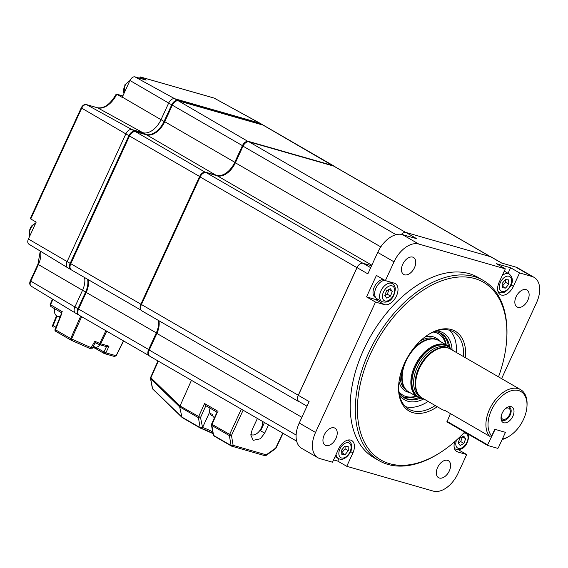 <?xml version="1.0" encoding="UTF-8"?>
<svg xmlns="http://www.w3.org/2000/svg" width="568" height="568" viewBox="0 0 568 568"><rect width="100%" height="100%" fill="white"/><g stroke="black" fill="none" stroke-linecap="round" stroke-linejoin="round"><path stroke-width="0.85" d="M490.489 256.693L334.268 166.339A5.943 3.635 120 0 0 333.764 166.119L249.04 141.83A5.943 3.635 120 0 0 243.019 146.168L235.372 162.789A17.828 10.906 -60 0 1 217.296 175.81L206.262 172.644A5.943 3.635 120 0 0 200.106 176.939L141.425 304.519A5.943 3.635 120 0 0 141.326 304.725A5.943 3.635 120 0 0 141.915 310.888L298.761 401.611A5.943 3.635 120 0 0 299.414 401.867L299.677 401.938M141.425 304.519L298.278 395.243A5.943 3.635 120 0 0 298.179 395.449A5.943 3.635 120 0 0 298.761 401.611M360.893 263.524A5.943 3.635 120 0 0 356.952 267.663A5.943 3.635 120 0 0 356.952 267.67L298.278 395.243M206.262 172.644L362.888 263.24M200.106 176.939A5.943 3.635 120 0 0 200.106 176.946L356.952 267.67M158.891 320.707A17.828 10.906 -60 0 1 156.882 333.444L149.235 350.065A5.943 3.635 120 0 0 149.824 356.228L296.652 441.159M527.864 300.152A9.812 5.999 120 0 0 526.898 289.971A9.812 5.999 120 0 0 516.106 296.78A9.812 5.999 120 0 0 517.072 306.961A9.812 5.999 120 0 0 527.864 300.152M458.348 449.707L466.697 454.535L457.787 451.986A11.9 7.277 -60 0 1 456.764 451.553A11.9 7.277 -60 0 1 454.656 441.734M449.338 470.872A9.812 5.999 120 0 0 448.379 460.691A9.812 5.999 120 0 0 437.58 467.507A9.812 5.999 120 0 0 438.546 477.688A9.812 5.999 120 0 0 449.338 470.872M335.965 438.368A9.812 5.999 120 0 0 334.999 428.187A9.812 5.999 120 0 0 324.207 435.003A9.812 5.999 120 0 0 325.173 445.184A9.812 5.999 120 0 0 335.965 438.368M414.491 267.649A9.812 5.999 120 0 0 413.525 257.467A9.812 5.999 120 0 0 402.733 264.276A9.812 5.999 120 0 0 403.699 274.458A9.812 5.999 120 0 0 414.491 267.649M441.528 451.752L440.647 452.334A104.093 63.659 -60 0 1 379.005 460.634L373.914 457.687A104.093 63.659 -60 0 1 363.683 349.703A104.093 63.659 -60 0 1 478.157 277.468L483.247 280.414A104.093 63.659 -60 0 1 506.791 337.981L506.727 339.032A102.609 62.75 120 0 0 456.935 277.198A102.609 62.75 120 0 0 370.684 353.488A102.609 62.75 120 0 0 368.227 448.45A102.609 62.75 120 0 0 441.528 451.752A102.609 62.75 120 0 0 464.61 432.099M379.005 460.634A104.093 63.659 -60 0 1 368.774 352.643A104.093 63.659 -60 0 1 483.247 280.414M437.282 406.724A46.1 28.194 -60 0 1 398.637 385.523A46.1 28.194 -60 0 1 404.53 363.193A46.1 28.194 -60 0 1 427.931 334.879A46.1 28.194 -60 0 1 465.575 357.804M463.552 356.633A44.609 27.285 120 0 0 453.463 331.904A44.609 27.285 120 0 0 427.491 335.177M456.423 352.515A44.609 27.285 120 0 0 449.643 330.285M436.288 330.917A38.667 23.643 -60 0 1 452.114 350.023M449.757 347.389A37.176 22.734 120 0 0 441.592 333.629A37.176 22.734 120 0 0 434.208 331.676M448.471 346.281A37.176 22.734 120 0 0 440.974 333.288M398.992 392.559A37.176 22.734 120 0 0 404.366 397.99A37.176 22.734 120 0 0 420.363 398.204M403.763 397.621A37.176 22.734 120 0 0 418.765 397.643M423.82 398.935A38.667 23.643 -60 0 1 399.368 394.739M405.481 406.638A44.609 27.285 120 0 0 428.13 401.427M398.672 384.99A44.609 27.285 120 0 0 408.79 409.137A44.609 27.285 120 0 0 435.258 405.552M498.512 376.854A102.609 62.75 120 0 0 506.727 339.032M508.055 273.307L510.611 267.755L496.354 263.666L505.321 268.849L418.737 244.027A24.389 14.917 120 0 0 394.014 261.841L385.374 280.613L376.414 275.43L366.537 296.894L375.448 299.45A11.9 7.277 120 0 0 378.224 299.492M366.537 296.894L375.505 302.077L315.538 432.454A24.389 14.917 120 0 0 317.938 457.751A24.389 14.917 120 0 0 320.025 458.639L332.5 462.217L338.67 448.805A11.9 7.277 -60 0 1 351.748 440.548A11.9 7.277 -60 0 1 352.92 452.888L346.75 466.3L433.334 491.121A24.389 14.917 120 0 0 458.056 473.314L466.697 454.535M385.374 280.613L394.284 283.169A11.9 7.277 -60 0 1 395.307 283.602A11.9 7.277 -60 0 1 396.081 296.752A11.9 7.277 -60 0 1 384.408 304.633L375.505 302.077M510.611 267.755L519.571 272.938L513.401 286.35A11.9 7.277 -60 0 1 500.323 294.607A11.9 7.277 -60 0 1 499.151 282.268L505.321 268.849M333.558 459.902L337.79 461.117L338.84 458.823M306.997 406.177L298.903 401.491A5.95 3.635 -60 0 1 298.314 395.321L357.052 267.627A5.95 3.635 -60 0 1 363.08 263.282L370.691 267.684M317.938 457.751L301.636 448.329A24.389 14.917 -60 0 1 299.244 423.025L309.113 401.569L298.314 395.321M401.455 234.371A5.95 3.635 -60 0 1 405.9 232.447L490.695 256.757A5.95 3.635 -60 0 1 491.206 256.97L501.764 263.076M501.601 378.643L536.533 302.701A24.389 14.917 120 0 0 534.133 277.397A24.389 14.917 120 0 0 532.046 276.51L519.571 272.938M490.695 256.757L501.494 262.998L515.744 267.088A24.389 14.917 -60 0 1 517.838 267.975L534.133 277.397M371.593 265.725L363.08 263.282M357.052 267.627L367.844 273.875L377.713 252.412A24.389 14.917 -60 0 1 402.442 234.605L416.692 238.688L405.9 232.447M337.79 461.117L346.75 466.3M134.964 76.879L174.696 98.711A5.95 3.635 120 0 0 168.668 103.056L161.014 119.692L168.668 103.056L129.951 80.486A4.949 3.025 -60 0 1 134.964 76.879L146.189 80.095L140.438 76.957L139.479 78.171M97.227 107.707A1.484 1.164 106 0 1 97.426 107.742C104.015 108.793 110.22 104.342 116.049 94.38L116.745 94.224L122.177 97.391A18.851 11.523 120 0 0 122.305 97.121L129.951 80.486M140.438 76.957L214.001 98.044L259.966 123.213A5.95 3.635 120 0 0 259.498 123.022L214.193 98.122A1.484 1.164 -74 0 0 213.802 98.008M67.656 267.734L28.854 244.133A4.949 3.025 -60 0 1 28.4 239.021L67.116 261.592A5.95 3.635 120 0 0 67.656 267.734A5.95 3.635 120 0 0 68.21 267.975M28.4 239.021L36.175 222.124L30.757 218.964L30.537 218.084L81.26 107.806L81.7 108.161L30.743 218.957M214.569 98.278A4.807 2.939 120 0 0 214.193 98.122L140.615 77.028L140.04 78.327M116.568 94.146L122.844 95.942L116.745 94.224A18.985 11.609 -60 0 1 97.618 107.821L86.57 104.654A4.807 2.939 120 0 0 81.7 108.161L128.9 135.667A5.95 3.635 -60 0 1 134.935 131.322L145.976 134.488A17.842 10.913 120 0 0 164.074 121.453L171.721 104.824A5.95 3.635 -60 0 1 177.748 100.479L262.551 124.79A5.95 3.635 -60 0 1 263.062 125.01A5.95 3.635 -60 0 1 263.353 125.208M78.853 315.027A5.95 3.635 -60 0 1 78.533 314.878A5.95 3.635 -60 0 1 77.944 308.701L85.598 292.073L82.537 290.305A17.842 10.913 120 0 0 84.547 277.503A17.842 10.913 120 0 1 82.537 290.305L74.891 306.94L82.537 290.305L38.39 264.567L30.743 281.203A4.807 2.939 120 0 0 31.183 286.166C29.621 284.973 29.33 283.198 30.303 280.848L74.891 306.94A5.95 3.635 120 0 0 75.43 313.082A5.95 3.635 120 0 0 75.984 313.323M177.748 100.479L174.696 98.711L259.498 123.022L262.551 124.79M145.976 134.488L142.923 132.72L131.875 129.554L142.923 132.72A17.842 10.913 120 0 0 161.014 119.692L122.305 97.121M81.26 107.806C82.545 105.321 84.256 104.242 86.386 104.576A1.484 1.164 106 0 1 86.57 104.654L131.875 129.554A5.95 3.635 120 0 0 125.847 133.899L67.116 261.592A5.95 3.635 120 0 0 67.698 267.762L70.752 269.53A5.95 3.635 -60 0 1 70.169 263.36L128.9 135.667M141.219 310.27A5.95 3.635 -60 0 1 140.857 304.242L199.588 176.549A5.95 3.635 -60 0 1 205.616 172.203L216.664 175.37A17.842 10.913 120 0 0 234.754 162.341L242.408 145.706A5.95 3.635 -60 0 1 248.436 141.368L333.238 165.678A5.95 3.635 -60 0 1 333.75 165.892L263.673 125.365A5.95 3.635 120 0 0 263.161 125.145L178.366 100.834A5.95 3.635 120 0 0 175.349 101.523A5.95 3.635 120 0 0 172.331 105.179L172.253 104.973A5.055 3.088 -60 0 1 174.823 101.871L175.349 101.523M243.09 146.011L172.331 105.179L164.684 121.808A17.842 10.913 -60 0 1 155.625 132.77A17.842 10.913 -60 0 1 146.587 134.843L135.546 131.677A5.95 3.635 120 0 0 132.536 132.365A5.95 3.635 120 0 0 129.511 136.015L129.44 135.816A5.055 3.088 -60 0 1 132.003 132.713L132.536 132.365M155.362 132.94A18.737 11.459 120 0 0 164.606 121.609L235.436 162.647M70.02 266.591L70.056 265.959A5.055 3.088 -60 0 1 70.702 263.509L70.78 263.708A5.95 3.635 120 0 0 70.02 266.591A5.95 3.635 120 0 0 71.369 269.885L141.247 310.298M88.21 279.626A17.842 10.913 -60 0 1 88.487 283.78A17.842 10.913 -60 0 1 86.208 292.428L86.13 292.222A18.737 11.459 120 0 0 88.501 283.467M77.795 311.938L77.837 311.307A5.055 3.088 -60 0 1 78.483 308.857L78.554 309.056A5.95 3.635 120 0 0 77.795 311.938A5.95 3.635 120 0 0 79.144 315.226L149.214 355.76A5.95 3.635 -60 0 1 148.631 349.59L156.278 332.954A17.842 10.913 120 0 0 158.33 320.387M333.75 165.892A5.95 3.635 -60 0 1 334.318 166.367M156.967 333.26L86.208 292.428L78.554 309.056L149.313 349.895M200.17 176.804L129.511 136.015L70.78 263.708L141.432 304.498M403.592 365.323A29.444 18.006 120 0 0 405.382 388.91L405.964 389.584A29.742 18.19 120 0 0 408.903 392.026L417.622 397.067A29.742 18.19 -60 0 1 414.697 366.218A29.742 18.19 -60 0 1 447.406 345.578A29.742 18.19 -60 0 1 450.346 348.021L450.843 348.596A29.486 18.034 120 0 0 415.506 366.637A29.486 18.034 120 0 0 421.953 398.544A29.486 18.034 120 0 0 423.487 398.743M447.406 345.578L438.688 340.537A29.742 18.19 120 0 0 435.102 339.21A29.742 18.19 120 0 0 405.978 361.17A29.742 18.19 120 0 0 405.964 389.584M398.857 391.537A35.465 21.691 120 0 0 416.074 396.173M416.436 396.386A36.955 22.599 -60 0 1 402.158 396.407M421.953 398.544L421.207 398.395A29.742 18.19 -60 0 1 417.622 397.067M520.643 389.662L450.367 349.008A28.258 17.281 120 0 0 446.966 347.751L446.093 347.58A27.96 17.097 120 0 0 418.715 368.227A27.96 17.097 120 0 0 418.701 394.93L419.283 395.605A28.258 17.281 120 0 0 422.074 397.927L442.607 409.805L445.738 410.891L489.538 436.224A28.258 17.281 -60 0 1 489.573 409.265A28.258 17.281 -60 0 1 520.643 389.662A28.258 17.281 -60 0 1 527.033 405.282L526.969 406.34A26.767 16.373 120 0 0 513.983 390.209A26.767 16.373 120 0 0 491.483 410.11A26.767 16.373 120 0 0 491.703 435.94L489.538 436.224M446.966 347.751A28.258 17.281 120 0 0 419.298 368.618A28.258 17.281 120 0 0 419.283 395.605M491.703 435.94L494.771 429.273L505.456 432.333L502.389 439A26.767 16.373 120 0 0 509.965 435.741L509.084 436.323A28.258 17.281 -60 0 1 502.155 439.518M445.504 410.756L442.607 409.805M509.965 435.741A26.767 16.373 120 0 0 523.547 419.305A26.767 16.373 120 0 0 526.969 406.34M512.861 416.237A8.925 5.46 120 0 0 509.404 406.574A8.925 5.46 120 0 0 502.169 413.177A8.925 5.46 120 0 0 501.409 420.398A8.925 5.46 120 0 0 506.691 422.556A8.925 5.46 120 0 0 512.861 416.237M501.111 419.283A7.434 4.544 120 0 0 510.206 414.967A7.434 4.544 120 0 0 508.289 406.873M501.203 416.145A6.248 3.82 120 0 0 502.623 419.092A6.248 3.82 120 0 0 509.496 414.761A6.248 3.82 120 0 0 508.878 408.278A6.248 3.82 120 0 0 505.619 408.513M451.78 349.824A29.486 18.034 120 0 0 450.843 348.596M445.859 344.684A35.465 21.691 120 0 0 433.256 332.074M439.121 332.5A36.955 22.599 -60 0 1 446.221 344.897M435.102 339.21L434.229 339.039A29.444 18.006 120 0 0 412.893 349.242M85.598 292.073A17.842 10.913 120 0 0 87.6 279.271M77.944 308.701L74.891 306.94A5.95 3.635 120 0 0 75.473 313.11L78.533 314.878M70.169 263.36L67.116 261.592L125.847 133.899A5.95 3.635 120 0 1 131.875 129.554L134.935 131.322M86.386 104.576L97.426 107.742A1.484 1.164 106 0 1 97.618 107.821L142.923 132.72A17.842 10.913 120 0 0 161.014 119.692L164.074 121.453M263.062 125.01L260.009 123.242A5.95 3.635 120 0 0 259.498 123.022L174.696 98.711A5.95 3.635 120 0 0 168.668 103.056L171.721 104.824M250.857 434.406A9.372 5.73 120 0 0 251.006 434.499A9.372 5.73 120 0 0 261.308 427.995A9.372 5.73 120 0 0 262.373 421.328M257.411 418.46L252.206 429.578L250.822 435.031L253.172 440.342L260.35 438.787L264.681 433.157L268.543 424.899M264.681 433.157L260.606 430.8L264.468 422.542M200.965 428.322A1.484 1.164 -74 0 0 202.563 427.548A8.328 0.994 -155.3 0 1 212.673 431.95M158.316 361.141L150.896 377.77A1.484 1.037 134.1 0 0 150.683 378.742L152.579 388.675L181.945 417.118L200.135 427.626A1.484 0.951 -9.7 0 0 202.215 427.448A1.484 1.164 106 0 1 200.582 428.201A1.484 0.909 120 0 1 200.454 428.144A1.484 1.484 0 0 0 200.788 428.286M217.267 412.318L212.041 424.466A1.484 0.909 120 0 0 211.871 425.482A1.484 0.951 170.3 0 1 211.474 424.963L213.177 434.889A1.484 0.951 -9.7 0 0 213.575 435.4L231.041 445.504L229.394 435.613L211.871 425.482L213.575 435.4A1.484 0.909 120 0 0 213.895 435.919A1.484 0.909 120 0 0 214.022 435.975L231.254 445.937M216.997 412.162L205.715 405.659L216.99 412.176M157.968 360.943L150.584 377.5L179.864 405.886L200.518 417.523L205.857 405.737L204.558 403.543L218.005 411.324M209.734 411.949L202.563 427.548L200.518 417.523A1.484 0.951 170.3 0 1 198.431 417.7L179.644 406.837L181.945 417.104M200.341 428.059L181.945 417.118M191.444 380.304L179.644 406.837M243.132 410.202L231.474 435.443A1.484 0.951 170.5 0 1 229.394 435.613A1.484 0.909 120 0 1 229.564 434.598L241.315 409.152M211.474 424.963A1.484 1.484 0 0 1 211.587 424.097L231.474 435.443L233.121 445.34A1.484 0.951 170.5 0 1 231.041 445.504A1.484 0.909 120 0 0 231.361 446.022A1.484 0.909 120 0 0 231.488 446.079A1.484 1.164 106 0 0 233.121 445.34L266.229 454.833A1.484 0.689 54.5 0 1 266.08 455.444L275.508 448.72A1.484 1.484 0 0 0 275.984 448.152L275.657 448.109A1.484 0.689 54.5 0 1 275.508 448.72M179.651 406.858L150.683 378.742A1.484 0.951 169.2 0 1 150.477 378.38A1.484 1.484 0 0 1 150.584 377.5M182.172 417.544L152.799 389.101A1.484 1.037 134.1 0 1 152.579 388.675A1.484 0.951 169.2 0 1 152.373 388.313L150.477 378.38M95.225 342.504L92.357 348.127L91.136 347.673L94.806 341.254L95.36 342.866L99.066 344.513L95.225 342.504M106.748 331.194L100.664 343.789L108.992 346.175L105.882 352.827L116.078 355.745L114.48 356.484L104.477 353.623A1.484 1.164 106 0 1 104.271 353.53A1.484 0.909 120 0 1 104.143 353.481A1.484 1.484 0 0 0 104.477 353.623A1.484 1.164 106 0 0 105.882 352.827L103.979 351.982L106.472 346.65M116.192 355.76L123.639 340.963L116.192 355.753L114.225 356.384M50.836 306.528L61.727 312.826L50.836 306.528L50.119 304.654L52.441 299.095M50.999 306.599L50.488 304.924L52.895 299.379M61.99 312.954L55.522 329.795L55.053 329.447A1.484 1.484 0 0 0 55.692 331.293A1.484 0.909 -60 0 1 55.522 329.795L70.688 338.571L80.727 316.142M108.992 346.175L106.748 346.728L99.258 344.584A1.484 1.164 106 0 1 99.088 344.513A1.484 1.484 0 0 0 99.258 344.584A1.484 1.164 106 0 0 100.664 343.789L99.741 343.434L99.066 344.513M341.751 452.767L345.117 448.862L345.032 446.143M348.298 450.701L348.156 446.448L344.84 446.121L341.659 450.048L341.801 454.301L345.117 454.627L348.298 450.701L345.117 448.862M341.943 452.788L345.117 454.627M458.241 442.962L460.726 441.584L462.402 436.764M463.665 436.061L459.917 438.141L458.156 442.855L460.151 445.497L463.907 443.423L465.661 438.702L463.665 436.061M462.48 436.863L465.661 438.702M460.726 441.584L463.907 443.423M502.254 275.515A10.409 6.369 120 0 1 503.816 274.458A10.409 6.369 120 0 1 509.311 274.039L504.363 271.17A10.409 6.369 120 0 0 504.277 271.128M502.233 286.229L505.605 282.324L505.513 279.605M502.147 283.51L502.282 287.763L505.598 288.09L508.779 284.163L508.644 279.91L505.321 279.584L502.147 283.51M505.605 282.324L508.779 284.163M502.424 286.251L505.598 288.09M383.329 279.435A10.11 6.184 120 0 0 373.02 292.79A10.11 6.184 120 0 0 374.88 297.171L376.548 298.484A10.409 6.369 120 0 0 377.003 298.789L381.959 301.651C391.096 304.27 394.703 295.154 395.285 289.183C395.371 287.003 394.398 285.15 392.381 283.631A10.409 6.369 120 0 0 384.039 286.279A10.409 6.369 120 0 0 379.587 296.837A10.409 6.369 120 0 0 381.959 301.651M384.742 280.251A10.409 6.369 120 0 0 374.639 293.976A10.409 6.369 120 0 0 376.548 298.484M384.863 295.608L387.348 294.231L389.023 289.41M386.78 298.15L390.528 296.07L392.282 291.356L390.287 288.714L386.538 290.788L384.785 295.509L386.78 298.15M387.348 294.231L390.528 296.07M389.108 289.517L392.282 291.356M212.198 414.377L211.587 415.705A7.512 6.149 -55.4 0 1 210.302 413.894A7.512 6.149 -55.4 0 1 209.933 412.766A6.17 0.738 24.7 0 0 210.089 412.936A5.169 2.904 -70 0 0 211.63 414.001A6.17 0.738 24.7 0 0 212.184 414.32A7.512 6.149 124.6 0 0 213.838 417.26A7.512 4.217 -70 0 0 214.739 417.146M54.911 313.593A4.991 1.825 -68 0 0 54.968 313.77A4.991 1.825 -68 0 0 55.245 314.175A4.991 1.825 -68 0 0 55.77 314.352A6.525 6.021 131.5 0 0 57.673 316.823A6.525 2.393 -68 0 0 59.193 316.149A4.991 4.601 131.5 0 0 60.144 316.766M56.821 316.056L56.814 316.064A6.525 6.021 -48.5 0 1 55.082 313.983M59.661 316.497L59.384 317.1A6.525 2.393 112 0 1 59.171 316.163M59.988 317.157A6.525 6.021 -48.5 0 1 59.384 317.1M93.329 346.437A4.991 4.601 131.5 0 0 95.012 346.885A6.525 2.393 112 0 1 93.493 347.559A6.525 6.021 131.5 0 0 93.684 347.588A6.695 6.695 0 0 0 99.904 344.769M93.819 346.856A6.525 6.021 -48.5 0 1 93.088 346.849M93.905 346.672L93.493 347.559M446.874 421.264L487.614 444.829L495.126 429.373L505.101 432.234L505.208 432.873L498.299 447.896L497.696 448.329L487.72 445.468L446.98 421.903L450.403 413.589M487.614 444.829L487.72 445.468M333.764 166.119L490.219 256.615M249.04 141.83L405.58 232.376M243.019 146.168L396.045 234.683M235.372 162.789L380.801 246.91M217.296 175.81L371.834 265.192M156.882 333.444L301.871 417.31M149.235 350.065L296.113 435.017M455.884 450.878L457.787 451.986M375.448 299.45L384.408 304.633M511.086 285.015L513.401 286.35M299.244 423.025L315.538 432.454M532.046 276.51L515.744 267.088M402.442 234.605L418.737 244.027M394.014 261.841L377.713 252.412M350.605 451.553L352.92 452.888M40.264 251.077L37.95 264.212L38.39 264.567A18.985 11.609 -60 0 0 40.591 251.276M333.302 165.991L263.161 125.145M248.514 141.744L178.366 100.834M216.72 175.64L146.587 134.843M205.68 172.516L135.546 131.677M400.099 375.895A29.444 18.006 120 0 0 406.809 390.472L406.83 390.486M424.708 337.186A30.636 18.737 -60 0 1 439.518 341.013M436.316 339.508L436.295 339.494A29.444 18.006 120 0 0 420.313 340.949M422.805 398.353A29.145 17.821 -60 0 1 415.705 366.694A29.145 17.821 -60 0 1 451.099 349.434M448.053 348.014L447.982 347.971A27.96 17.097 120 0 0 417.231 367.368A27.96 17.097 120 0 0 419.979 396.372L420.057 396.414M409.734 392.502A30.636 18.737 -60 0 1 399.027 381.575M212.943 433.54A9.812 1.171 24.7 0 0 201.008 428.322M204.558 403.543L198.601 416.692A1.484 0.909 120 0 0 198.431 417.7L200.135 427.626A1.484 0.909 120 0 0 200.454 428.144L182.307 417.65M282.772 433.128L275.657 448.109L266.229 454.833A1.484 1.164 106 0 1 264.603 455.571M96.695 347.226L96.503 347.659L103.979 351.982A1.484 0.909 120 0 0 104.143 353.481L96.674 349.157A1.484 0.909 120 0 0 96.801 349.206L104.036 353.395M96.077 347.417A7.647 0.916 -155.3 0 1 96.503 347.659A1.484 0.909 120 0 0 96.674 349.157L93.741 347.595A9.131 1.093 24.7 0 1 96.567 349.071M94.806 341.254L99.741 343.434L105.889 330.697M93.528 347.481A9.131 1.093 24.7 0 0 92.903 347.176L93.528 347.488M56.928 316.17L53.129 325.613L52.661 325.272A1.484 1.484 0 0 0 53.3 327.111A1.484 0.909 -60 0 1 53.129 325.613L55.941 327.239M50.389 304.661L62.679 311.974M70.744 339.983L55.82 331.343A1.484 0.909 -60 0 1 55.692 331.293L70.858 340.062A1.484 0.909 -60 0 1 70.688 338.571L91.136 347.673L90.468 348.745A1.484 1.484 0 0 0 92.357 348.127M81.678 316.695L71 340.14A1.484 0.909 -60 0 1 70.858 340.062A1.484 1.484 0 0 0 71 340.14L90.468 348.745L71.021 340.133M116.078 355.745L123.441 340.85M336.079 454.428A10.409 6.369 120 0 0 338.4 458.596C340.701 459.611 342.838 459.505 344.804 458.269C349.923 454.968 355.334 446.37 348.83 440.576A10.409 6.369 120 0 0 347.687 440.136M344.755 443.43A8.413 5.147 120 0 0 338.847 453.768A8.413 5.147 120 0 0 345.209 457.318A8.413 5.147 120 0 0 351.109 446.98A8.413 5.147 120 0 0 344.755 443.43M29.834 235.905A8.179 4.998 -60 0 1 35.578 223.423M123.98 93.464A8.179 4.998 -60 0 1 125.45 84.944A8.179 4.998 -60 0 1 129.724 80.983M454.386 448.237A10.409 6.369 120 0 0 455.33 449.004C464.468 451.624 468.082 442.5 468.664 436.536L468.273 434.222M456.58 440.015A8.413 5.147 120 0 0 455.777 444.176A8.413 5.147 120 0 0 462.139 447.726A8.413 5.147 120 0 0 468.039 437.388A8.413 5.147 120 0 0 463.644 433.121M505.69 290.781A8.413 5.147 120 0 0 511.59 280.443A8.413 5.147 120 0 0 505.236 276.893A8.413 5.147 120 0 0 499.336 287.231A8.413 5.147 120 0 0 505.69 290.781M497.937 291.292A10.409 6.369 120 0 0 498.889 292.058C501.189 293.074 503.319 292.967 505.286 291.732C510.107 288.168 516.099 280.613 509.311 274.039M394.661 290.035A8.413 5.147 120 0 0 388.306 286.485A8.413 5.147 120 0 0 382.406 296.823A8.413 5.147 120 0 0 388.76 300.373A8.413 5.147 120 0 0 394.661 290.035M37.95 264.212L30.303 280.848M31.183 286.166L75.43 313.082M212.95 433.561L201.129 428.386M211.587 424.097L217.068 412.006M213.177 434.889A1.484 1.484 0 0 0 213.895 435.919L231.361 446.022A1.484 1.484 0 0 0 231.694 446.164L264.809 455.657A1.484 1.484 0 0 0 266.08 455.444M275.984 448.152L283.049 433.285M152.373 388.313A1.484 1.484 0 0 0 152.799 389.101M56.466 315.794L52.661 325.272M61.791 312.663L55.053 329.447M335.056 456.658L338.4 458.596M347.957 440.072L348.83 440.576M35.763 223.011L31.985 225.553L30.523 227.555L29.018 231.836L29.763 236.061M129.909 80.578L124.932 84.696L123.909 93.621M454.464 448.5L455.33 449.004M498.015 291.554L498.889 292.058M388.938 281.636L392.381 283.631M210.061 408.172A7.881 7.881 0 0 0 210.302 413.894M54.897 308.878A6.695 6.695 0 0 0 54.968 313.77"/></g></svg>
